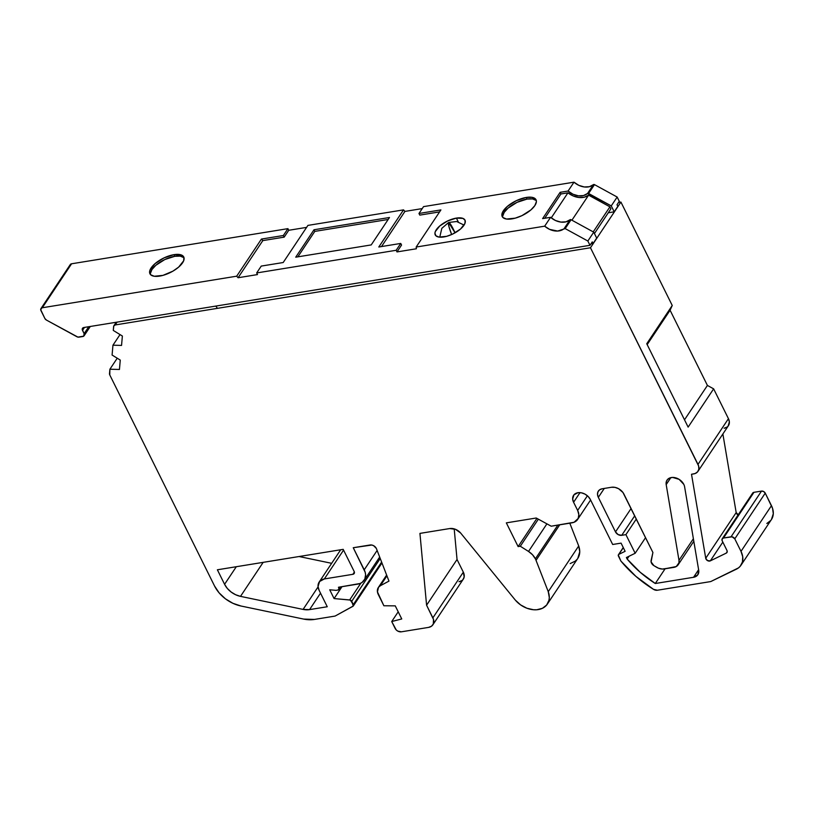 <?xml version="1.0" encoding="UTF-8"?>
<svg xmlns="http://www.w3.org/2000/svg" width="814" height="814" viewBox="0 0 814 814"><rect width="100%" height="100%" fill="white"/><g stroke="black" fill="none" stroke-linecap="round" stroke-linejoin="round"><path stroke-width="1.22" d="M451.648 234.534L448.921 226.516L448.626 222.466L455.057 232.824A14.601 1.933 -112.8 0 0 453.5 229.528A14.601 1.933 -112.8 0 0 448.433 222.71A14.601 1.933 -112.8 0 0 451.648 234.534L448.921 226.516L448.626 222.466L441.819 228.347L439.753 237.169M693.386 538.726L678.988 560.327L693.386 538.726L678.988 560.327L666.188 484.595L670.817 477.645L666.188 484.595A10.063 7.357 33.7 0 1 667.022 480.138A10.063 7.357 33.7 0 1 675.417 477.767A10.063 7.357 33.7 0 1 683.791 484.361A10.063 7.357 33.7 0 1 684.615 486.843L698.707 570.238A10.063 7.357 33.7 0 1 697.873 574.694A10.063 7.357 33.7 0 1 693.548 577.289L698.616 569.688L693.548 577.289L655.29 583.506A92.603 67.725 33.7 0 1 627.156 559.055L626.404 557.529L635.164 553.266L645.553 537.678M722.822 542.114L710.317 560.866A3.022 2.208 33.7 0 1 707.519 560.602A3.022 2.208 33.7 0 1 705.728 558.272L707.519 560.602L710.317 560.866L722.822 542.114L710.317 560.866L726.261 553.113A3.022 2.208 33.7 0 0 726.953 550.437L722.211 540.872L726.953 550.437A3.022 2.208 33.7 0 1 726.953 552.523A3.022 2.208 33.7 0 1 726.261 553.113L727.177 552.014L726.953 550.437L722.211 540.872A3.022 2.208 33.7 0 1 722.211 538.797A3.022 2.208 33.7 0 1 723.504 538.013L731.053 536.792A3.022 2.208 33.7 0 1 734.788 538.837L741.005 551.353A20.126 14.723 33.7 0 1 740.984 565.242A20.126 14.723 33.7 0 1 736.375 569.179L710.724 581.572L657.376 590.231A5.037 3.683 33.7 0 1 653.489 589.336A100.661 73.616 33.7 0 1 620.909 561.07L618.447 556.104A2.015 1.475 33.7 0 1 618.447 554.721A2.015 1.475 33.7 0 1 618.905 554.324L625.121 551.302L621.072 543.131L612.677 544.485L590.364 499.531L588.176 496.509L585.042 494.149L581.44 492.816L577.92 492.714L573.941 494.851L572.669 499.023L573.585 502.258L580.006 492.623L573.585 502.258L577.645 510.429A13.085 9.565 33.7 0 1 577.625 519.454A13.085 9.565 33.7 0 1 572.018 522.822L551.2 526.2L536.223 518.009L506.339 522.863L518.121 546.591L536.914 518.386L518.121 546.591L520.309 546.245L538.349 519.169L520.309 546.245L528.53 551.444A15.1 11.04 33.7 0 1 535.378 558.852L557.855 525.122L535.378 558.852A15.1 11.04 33.7 0 1 536.029 560.358L548.249 591.666A21.133 15.456 33.7 0 1 547.323 604.13A21.133 15.456 33.7 0 1 515.333 600.111L460.673 533.058A10.063 7.357 33.7 0 0 449.755 528.551L419.932 533.394L449.755 528.551A10.063 7.357 33.7 0 1 460.673 533.058L455.555 529.344L449.755 528.551L419.932 533.394L426.587 605.199L432.875 617.857L463.329 572.161L457.041 559.493L426.587 605.199L432.875 617.857A10.063 7.357 33.7 0 1 432.865 624.806A10.063 7.357 33.7 0 1 428.551 627.401L401.343 631.817A5.037 3.683 33.7 0 1 395.126 628.408L391.717 621.54L398.209 611.802L391.717 621.54L401.75 618.945L395.258 605.86L383.872 605.758L378.296 594.515A10.063 7.357 33.7 0 1 378.307 587.566A10.063 7.357 33.7 0 1 380.372 585.714L388.97 581.104L376.495 548.809A5.037 3.683 33.7 0 0 376.312 548.392A5.037 3.683 33.7 0 0 370.085 544.993L353.256 547.72L370.085 544.993A5.037 3.683 33.7 0 1 376.312 548.392A5.037 3.683 33.7 0 1 376.495 548.809L388.97 581.104L376.495 548.809A5.037 3.683 33.7 0 0 376.312 548.392L373.646 545.706L371.845 545.034L353.256 547.72L364.224 569.82L377.126 550.457L364.224 569.82A15.1 11.04 33.7 0 1 364.204 580.24A15.1 11.04 33.7 0 1 357.733 584.126L338.441 587.26L338.878 588.135A2.015 1.475 33.7 0 1 338.868 589.529A2.015 1.475 33.7 0 1 338.003 590.048L336.335 590.323A2.015 1.475 33.7 0 1 335.867 590.333L329.731 589.794L335.867 590.333A2.015 1.475 33.7 0 0 336.335 590.323L338.583 589.814L338.878 588.135A2.015 1.475 33.7 0 1 338.003 590.048L336.335 590.323A2.015 1.475 33.7 0 1 335.867 590.333L329.731 589.794L334.086 598.575L329.731 589.794L334.086 598.575L342.002 586.68L334.086 598.575L349.674 599.938A2.015 1.475 33.7 0 1 351.709 601.312L380.24 558.496M580.006 492.623L573.585 502.258L577.645 510.429L578.835 514.631L578.184 518.457L574.043 522.273L551.2 526.2L536.223 518.009L506.339 522.863L518.121 546.591L520.309 546.245L528.53 551.444L532.539 554.782L535.378 558.852A15.1 11.04 33.7 0 1 536.029 560.358L559.717 524.816L536.029 560.358L548.249 591.666L578.703 545.97L579.751 551.821L577.747 558.485M183.832 257.631L180.27 256.135L174.796 256.298A18.875 7.957 -26.4 0 1 184.045 257.855A18.875 7.957 -26.4 0 0 174.796 256.298L173.982 254.66A18.875 7.957 153.6 0 1 183.75 256.98A18.875 7.957 153.6 0 1 177.645 267.938A18.875 7.957 153.6 0 1 159.707 276.088A18.875 7.957 153.6 0 1 149.949 273.769A18.875 7.957 153.6 0 1 156.044 262.81A18.875 7.957 153.6 0 1 173.982 254.66L164.041 257.885L155.047 263.634L150.03 269.973L149.583 271.835L150.682 274.756L154.233 276.251L162.912 275.386L172.924 271.143L178.642 267.114L183.669 260.785L183.893 257.305L181.522 255.047L173.982 254.66A18.875 7.957 153.6 0 1 182.57 262.82A18.875 7.957 153.6 0 1 159.707 276.088A18.875 7.957 153.6 0 1 151.119 267.928A18.875 7.957 153.6 0 1 173.982 254.66L174.796 256.298L164.855 259.524L155.861 265.272L151.933 269.566L150.397 273.463M456.41 218.091A16.606 7 153.6 0 1 464.998 220.136A16.606 7 153.6 0 1 459.625 229.772A16.606 7 153.6 0 1 443.844 236.945A16.606 7 153.6 0 1 435.246 234.9A16.606 7 153.6 0 1 440.618 225.264A16.606 7 153.6 0 1 456.41 218.091L447.659 220.93L439.743 225.987L435.327 231.563L434.93 233.201L435.897 235.775L439.031 237.088L446.662 236.325L452.594 234.106L460.51 229.049L464.926 223.474L465.12 220.411L463.034 218.427L456.41 218.091A16.606 7 153.6 0 1 463.96 225.264A16.606 7 153.6 0 1 443.844 236.945A16.606 7 153.6 0 1 436.284 229.762A16.606 7 153.6 0 1 456.41 218.091L458.282 221.876M536.1 200.417L532.549 198.921L527.065 199.084A18.875 7.957 -26.4 0 1 536.324 200.641A18.875 7.957 -26.4 0 0 527.065 199.084L526.261 197.446A18.875 7.957 153.6 0 1 536.029 199.766A18.875 7.957 153.6 0 1 529.924 210.724A18.875 7.957 153.6 0 1 511.986 218.874A18.875 7.957 153.6 0 1 502.218 216.555A18.875 7.957 153.6 0 1 508.323 205.596A18.875 7.957 153.6 0 1 526.261 197.446L516.32 200.671L507.326 206.42L502.309 212.759L502.075 216.239L502.95 217.542L506.512 219.037L515.191 218.162L521.927 215.649L530.921 209.9L534.849 205.606L536.385 201.699L536.161 200.091L535.286 198.779L531.735 197.283L526.261 197.446A18.875 7.957 153.6 0 1 534.849 205.606A18.875 7.957 153.6 0 1 511.986 218.874A18.875 7.957 153.6 0 1 503.398 210.714A18.875 7.957 153.6 0 1 526.261 197.446L527.065 199.084L517.134 202.31L508.139 208.058L504.202 212.352L502.676 216.249M388.166 219.485L314.804 231.39L314.001 229.762L389.479 217.501L371.215 244.922L295.726 257.183L314.001 229.762L295.726 257.183L371.215 244.922L389.479 217.501L314.001 229.762L389.479 217.501L371.215 244.922L295.726 257.183L314.001 229.762L314.804 231.39L388.166 219.485L314.804 231.39L297.853 256.827M88.746 326.719L84.127 333.648L88.746 326.719L84.127 333.648L83.7 336.172L77.92 337.108L46.459 320.085L44.862 318.467L40.7 309.656L71.581 263.787L287.932 228.642L288.746 230.281L306.603 227.381L288.746 230.281L284.178 237.139L283.364 235.5L287.932 228.642L288.746 230.281L284.178 237.139L283.364 235.5L261.426 239.062L262.81 240.608L238.075 277.737L236.681 276.19L261.426 239.062L262.81 240.608L284.178 237.139L283.364 235.5L261.426 239.062L262.81 240.608L238.075 277.737L236.681 276.19L42.277 307.763A3.022 2.208 33.7 0 0 40.975 308.547A3.022 2.208 33.7 0 0 40.975 310.633L44.862 318.467A3.022 2.208 33.7 0 0 46.459 320.085L76.842 336.711A3.022 2.208 33.7 0 0 78.978 337.138L82.825 336.518A3.022 2.208 33.7 0 0 84.127 335.734L90.303 326.465M120.024 334.585L112.953 345.207L120.024 334.585L112.953 345.207L112.088 355.046L120.269 360.083L119.444 369.464L120.269 360.083L112.088 355.046L120.269 360.083L119.444 369.464L109.89 369.23L109.503 373.657A3.022 2.208 33.7 0 0 109.778 374.939L214.52 585.948A30.199 22.08 33.7 0 0 241.056 606.033L232.946 603.327L225.417 598.809L219.098 592.846L214.52 585.948L109.778 374.939L109.89 369.23L119.444 369.464L109.89 369.23L109.503 373.657A3.022 2.208 33.7 0 0 109.778 374.939L214.52 585.948A30.199 22.08 33.7 0 0 241.056 606.033L303.632 619.078A30.199 22.08 33.7 0 0 314.428 619.434L334.686 616.137A3.022 2.208 33.7 0 0 335.378 615.913L352.92 606.318A2.015 1.475 33.7 0 0 353.317 605.952L381.959 562.962M262.81 240.608L284.178 237.139L262.81 240.608L238.075 277.737L236.681 276.19L42.277 307.763A3.022 2.208 33.7 0 0 40.975 310.633L44.862 318.467A3.022 2.208 33.7 0 0 46.459 320.085L76.842 336.711A3.022 2.208 33.7 0 0 78.978 337.138L82.825 336.518A3.022 2.208 33.7 0 0 84.127 333.648L82.499 330.382A3.022 2.208 33.7 0 1 82.509 328.296A3.022 2.208 33.7 0 1 83.801 327.523L82.234 329.416L84.127 333.648A3.022 2.208 33.7 0 1 84.127 335.734M573.992 182.183L568.091 191.036L573.992 182.183A15.1 11.04 -146.3 0 0 593.437 184.636L594.485 184.625A1.007 0.733 -146.3 0 0 593.437 184.636A15.1 11.04 -146.3 0 1 573.992 182.183L578.886 185.378L584.299 186.966L589.407 186.701L593.437 184.636L587.535 193.488A1.007 0.733 33.7 0 1 588.583 193.478L594.485 184.625A1.007 0.733 -146.3 0 0 593.437 184.636L587.535 193.488A15.1 11.04 33.7 0 1 568.091 191.036L560.124 192.328L542.612 218.61L550.579 217.318L544.678 226.17L549.582 229.365L557.631 231.054L565.181 228.602L571.082 219.749A1.007 0.733 -146.3 0 0 570.024 219.76L565.995 221.835L560.887 222.09L555.484 220.513L550.579 217.318L544.678 226.17L416.168 247.039L440.913 209.91L418.976 213.472L423.545 206.624L573.992 182.183L423.545 206.624L573.992 182.183L568.091 191.036L560.124 192.328L542.612 218.61L550.579 217.318L544.678 226.17L416.168 247.039L440.913 209.91L418.976 213.472L423.545 206.624L418.976 213.472L440.913 209.91L416.168 247.039L416.402 248.769L396.988 251.923L401.556 245.065L400.742 243.437L401.556 245.065L396.988 251.923L396.174 250.285L400.742 243.437L401.556 245.065L396.988 251.923L396.174 250.285L256.675 272.944L261.243 266.086L283.191 262.525L307.926 225.397L403.541 209.87L378.805 246.998L400.742 243.437L396.174 250.285L256.675 272.944L261.243 266.086L283.191 262.525L307.926 225.397L403.541 209.87L378.805 246.998L400.742 243.437L378.805 246.998L403.541 209.87L404.934 211.406L381.512 246.561M527.065 199.084A18.875 7.957 -26.4 0 0 502.737 217.318A18.875 7.957 -26.4 0 1 527.065 199.084L526.261 197.446M418.976 213.472L419.79 215.11L418.976 213.472L419.79 215.11L439.591 211.894M174.796 256.298A18.875 7.957 -26.4 0 0 150.458 274.532A18.875 7.957 -26.4 0 1 174.796 256.298L173.982 254.66M70.157 264.794L71.581 263.787L287.932 228.642L283.364 235.5L261.426 239.062L236.681 276.19L42.277 307.763L71.581 263.787A3.022 2.208 -146.3 0 0 70.289 264.56L40.975 308.547M112.953 345.207L121.551 345.411L112.953 345.207L112.088 355.046L112.953 345.207L121.551 345.411L122.375 336.029L113.288 330.433L122.375 336.029L121.551 345.411L122.375 336.029L113.288 330.433L113.624 326.536A3.022 2.208 33.7 0 1 113.899 325.732A3.022 2.208 33.7 0 1 115.201 324.949L117.094 322.12M360.867 583.139L349.674 599.938L360.867 583.139L349.674 599.938L334.086 598.575L342.002 586.68M84.127 333.648L82.499 330.382L84.483 327.411M403.541 209.87L404.934 211.406L422.222 208.598L404.934 211.406L403.541 209.87L307.926 225.397L283.191 262.525L261.243 266.086L256.675 272.944L257.489 274.583L238.075 277.737L257.489 274.583L256.675 272.944L257.489 274.583L238.075 277.737M568.091 191.036L572.995 194.231L578.398 195.818L583.506 195.553L587.535 193.488A15.1 11.04 33.7 0 1 568.091 191.036L560.124 192.328L560.938 193.966L544.749 218.264M752.533 493.325L753.957 492.317L723.504 538.013L731.053 536.792L761.507 491.096L753.957 492.317L723.504 538.013A3.022 2.208 33.7 0 0 722.211 540.872L722.079 539.021L723.504 538.013L753.957 492.317A3.022 2.208 -146.3 0 0 752.665 493.101L722.211 538.797M723.504 538.013L732.112 536.823L734.788 538.837L741.005 551.353L742.724 556.766L742.47 561.894L740.282 566.178L738.522 567.867L710.724 581.572L657.376 590.231L653.489 589.336L635.917 576.393L620.909 561.07L618.304 555.056L623.331 547.69M117.236 358.211L109.89 369.23M594.485 184.625L617.165 197.039L619.291 201.323L617.012 204.752L619.291 201.323L617.165 197.039L611.263 205.891L588.583 193.478L594.485 184.625L617.165 197.039L611.263 205.891L588.583 193.478L594.485 184.625L617.165 197.039L619.291 201.323L617.012 204.752L617.826 206.39L614.204 211.813L611.263 205.891L587.535 193.488A1.007 0.733 33.7 0 1 588.583 193.478M396.988 251.923L416.402 248.769L416.168 247.039L416.402 248.769L396.988 251.923L396.174 250.285L256.675 272.944M551.251 217.877L567.938 192.826A17.114 12.515 -146.3 0 0 588.603 195.167L584.259 197.212L578.896 197.487L573.209 195.96L567.938 192.826L551.251 217.877L567.938 192.826L560.938 193.966L560.124 192.328L542.612 218.61L550.579 217.318A15.1 11.04 -146.3 0 0 570.024 219.76L564.133 228.612A1.007 0.733 33.7 0 1 565.181 228.602L587.85 241.015L589.987 245.309L83.801 327.523L589.987 245.309L592.266 241.88L593.08 243.518L592.266 241.88L589.987 245.309L83.801 327.523A3.022 2.208 33.7 0 0 82.499 330.382M594.434 233.537L610.907 208.822L594.434 233.537L610.907 208.822L609.92 206.837L593.233 231.878L609.92 206.837L588.603 195.167L571.916 220.207M678.154 564.784A10.063 7.357 33.7 0 0 678.988 560.327L678.957 562.83L676.251 566.544L664.163 568.945A10.063 7.357 33.7 0 1 656.572 567.246L653.907 565.649A5.037 3.683 33.7 0 1 651.098 560.551L652.909 552.492L651.078 561.894L653.907 565.649L658.445 568.182L662.331 569.047L673.829 567.378A10.063 7.357 33.7 0 0 678.154 564.784L693.813 541.279M731.053 536.792L761.507 491.096L731.053 536.792A3.022 2.208 33.7 0 1 734.788 538.837L765.241 493.131A3.022 2.208 -146.3 0 0 761.507 491.096L753.957 492.317A3.022 2.208 -146.3 0 0 752.441 494.586M538.349 519.169L520.309 546.245L528.53 551.444L546.906 523.86M432.865 624.806L463.319 579.11A10.063 7.357 -146.3 0 0 463.329 572.161L432.875 617.857L463.329 572.161L457.041 559.493L454.202 528.876L457.041 559.493L426.587 605.199L433.506 619.485L433.292 624.043L431.451 626.251L428.551 627.401L401.343 631.817L397.781 631.104L396.214 629.924L391.717 621.54L401.75 618.945L395.258 605.86L383.872 605.758L377.442 591.88L378.541 587.25L380.372 585.714L386.945 575.854L380.372 585.714L388.97 581.104L380.372 585.714L386.945 575.854M339.58 587.077L338.878 588.135L339.58 587.077L338.878 588.135L338.441 587.26L338.878 588.135M381.624 562.087L353.317 604.568L381.624 562.087L353.317 604.568L350.285 600.071L334.086 598.575M416.168 247.039L544.678 226.17A15.1 11.04 -146.3 0 0 564.133 228.612A1.007 0.733 33.7 0 1 565.181 228.602L571.082 219.749L593.752 232.163L587.85 241.015L589.987 245.309L592.266 241.88L593.08 243.518L590.954 243.864L593.08 243.518L596.693 238.095L593.08 243.518L590.954 243.864M565.181 228.602L571.082 219.749L593.752 232.163L587.85 241.015L565.181 228.602L587.85 241.015L589.987 245.309M550.579 217.318A15.1 11.04 -146.3 0 0 570.024 219.76A1.007 0.733 -146.3 0 1 571.082 219.749L570.024 219.76L564.133 228.612A15.1 11.04 -146.3 0 1 544.678 226.17M604.283 488.431L598.341 497.354A9.056 6.624 33.7 0 1 602.238 488.766L599.633 489.794L597.975 491.788L597.527 494.444L598.341 497.354L604.283 488.431L598.341 497.354A9.056 6.624 33.7 0 1 598.351 491.096A9.056 6.624 33.7 0 1 602.238 488.766L611.467 487.271A10.063 7.357 33.7 0 1 623.911 494.078L652.909 552.492L651.098 560.551A5.037 3.683 33.7 0 0 653.907 565.649L656.572 567.246A10.063 7.357 33.7 0 0 664.163 568.945L673.829 567.378A10.063 7.357 33.7 0 0 678.988 560.327L666.188 484.595A10.063 7.357 33.7 0 1 672.649 477.431A10.063 7.357 33.7 0 1 683.791 484.361A10.063 7.357 33.7 0 1 684.615 486.843L698.707 570.238A10.063 7.357 33.7 0 1 693.548 577.289L655.29 583.506A92.603 67.725 33.7 0 1 627.156 559.055L626.404 557.529L635.164 553.266L625.915 534.635L621.723 535.317A5.037 3.683 33.7 0 1 615.496 531.908L631.084 508.526L615.496 531.908L618.162 534.605L621.723 535.317A5.037 3.683 33.7 0 1 615.496 531.908L631.084 508.526M684.503 419.821L707.417 385.439L684.503 419.821L707.417 385.439L670.085 310.236L647.171 344.617M618.548 202.452L620.919 202.065L618.548 202.452L620.919 202.065L590.465 247.761L698.626 466.005L698.839 469.149L697.639 471.784L695.227 473.494L691.513 474.267L705.728 558.272L691.513 474.267L693.66 473.921A10.063 7.357 33.7 0 0 697.985 471.326L728.438 425.63A10.063 7.357 -146.3 0 0 728.449 418.681L697.995 464.387A10.063 7.357 33.7 0 1 697.985 471.326M707.417 385.439L713.634 388.848L688.135 427.116L646.743 343.742L672.242 305.474L620.919 202.065L672.242 305.474L670.085 310.236L707.417 385.439L713.634 388.848L688.135 427.116L646.743 343.742L672.242 305.474L670.085 310.236L707.417 385.439L713.634 388.848L728.449 418.681L697.995 464.387A10.063 7.357 33.7 0 1 693.66 473.921L691.513 474.267L705.728 558.272A3.022 2.208 33.7 0 0 707.519 560.602A3.022 2.208 33.7 0 0 710.317 560.866L726.261 553.113L727.228 551.658M705.728 558.272L736.182 512.576L722.873 433.974L736.182 512.576L705.728 558.272L736.182 512.576A3.022 2.208 -146.3 0 0 738.084 514.967A3.022 2.208 -146.3 0 1 736.182 512.576L738.695 515.221M734.788 538.837L741.005 551.353L771.458 505.657L765.241 493.131A3.022 2.208 -146.3 0 0 761.507 491.096L763.644 491.524L765.241 493.131L734.788 538.837L765.241 493.131L772.557 508.363L773.3 513.705L771.407 519.586M573.616 495.278L573.595 495.309A10.063 7.357 33.7 0 0 573.585 502.258L577.645 510.429L587.403 495.787M349.674 599.938A2.015 1.475 33.7 0 1 351.709 601.312L353.317 604.568A2.015 1.475 33.7 0 1 353.317 605.952M611.263 205.891L614.204 211.813L617.826 206.39L617.012 204.752L617.826 206.39L614.204 211.813L608.261 212.78L614.204 211.813L611.263 205.891L617.165 197.039M593.233 231.878L609.92 206.837L610.907 208.822L609.92 206.837L588.603 195.167A17.114 12.515 -146.3 0 1 567.938 192.826L560.938 193.966L560.124 192.328M571.082 219.749L593.752 232.163L596.693 238.095L593.08 243.518M593.752 232.163L596.693 238.095L593.752 232.163L587.85 241.015M215.639 306.105A5.037 3.683 33.7 0 1 217.114 307.977A5.037 3.683 33.7 0 0 215.639 306.105M634.706 515.832L621.723 535.317L634.706 515.832L621.723 535.317L625.915 534.635L635.164 553.266L626.404 557.529L627.156 559.055L640.18 572.242L655.29 583.506L665.089 568.793M636.304 519.047L625.915 534.635L636.304 519.047L625.915 534.635L621.723 535.317M629.029 556.247L627.156 559.055M320.523 593.172L309.564 609.615A18.122 13.248 33.7 0 1 303.083 609.411L309.564 609.615L320.523 593.172L309.564 609.615A18.122 13.248 33.7 0 1 303.083 609.411L240.506 596.367L263.166 562.352L240.506 596.367A18.122 13.248 33.7 0 1 224.583 584.31L217.379 569.79L343.193 549.358L354.161 571.459A3.022 2.208 33.7 0 1 352.859 574.318L354.283 573.31L354.161 571.459L343.193 549.358L217.379 569.79L343.193 549.358L354.161 571.459A3.022 2.208 33.7 0 1 354.161 573.544A3.022 2.208 33.7 0 1 352.859 574.318L354.375 572.049L352.859 574.318L324.338 578.947L343.559 550.111M620.919 202.065L590.465 247.761L620.919 202.065L672.242 305.474L646.743 343.742L688.135 427.116L713.634 388.848L728.449 418.681L729.364 421.917L728.092 426.088M727.014 427.075L724.114 428.225A10.063 7.357 -146.3 0 0 728.449 418.681L697.995 464.387L590.465 247.761L115.201 324.949L113.777 325.956L113.288 330.433L113.624 326.536A3.022 2.208 33.7 0 1 115.201 324.949L590.465 247.761L115.201 324.949M770.726 520.482L766.829 523.483A20.126 14.723 33.7 0 0 771.458 505.657A20.126 14.723 33.7 0 1 771.428 519.546L740.984 565.242M557.855 525.122L535.378 558.852A15.1 11.04 33.7 0 1 536.029 560.358L548.249 591.666L578.703 545.97L569.81 523.178L578.703 545.97A21.133 15.456 33.7 0 1 577.767 558.435L547.323 604.13M577.126 559.31L575.223 561.161L570.176 563.573M461.904 580.555L459.004 581.705A10.063 7.357 -146.3 0 0 463.329 572.161L464.173 576.933L462.973 579.568M299.064 556.522L331.654 563.319M318.081 586.894L303.083 609.411L318.081 586.894L303.083 609.411L240.506 596.367A18.122 13.248 33.7 0 1 224.583 584.31L236.314 566.717L224.583 584.31L227.33 588.451L231.125 592.022L235.643 594.739L240.506 596.367L263.166 562.352M771.458 505.657L741.005 551.353L771.458 505.657L765.241 493.131M573.595 495.309A10.063 7.357 33.7 0 1 581.99 492.948A10.063 7.357 33.7 0 1 590.364 499.531L612.677 544.485L590.364 499.531A10.063 7.357 33.7 0 0 577.92 492.714A10.063 7.357 33.7 0 0 573.585 502.258M598.341 497.354L615.496 531.908M309.564 609.615L327.259 606.745L319.149 590.394A12.078 8.832 33.7 0 1 319.159 582.061A12.078 8.832 33.7 0 1 324.338 578.947L319.576 581.511L318.05 586.518L319.149 590.394L327.259 606.745L309.564 609.615L327.259 606.745L319.149 590.394A12.078 8.832 33.7 0 1 324.338 578.947L352.859 574.318L354.375 572.049M353.317 604.568A2.015 1.475 33.7 0 1 352.92 606.318L335.378 615.913A3.022 2.208 33.7 0 1 334.686 616.137L314.428 619.434A30.199 22.08 33.7 0 1 303.632 619.078L314.428 619.434L334.686 616.137A3.022 2.208 33.7 0 0 335.378 615.913L353.276 606.013L351.709 601.312M625.121 551.302L618.905 554.324L625.121 551.302L621.072 543.131L612.677 544.485L621.072 543.131L625.121 551.302M548.249 591.666L549.297 597.517L548.972 600.264L546.672 605.006L542.429 608.302L536.731 609.757L533.526 609.747L526.892 608.231L520.584 604.883L515.333 600.111L460.673 533.058L515.333 600.111A21.133 15.456 33.7 0 0 539.723 609.269A21.133 15.456 33.7 0 0 548.249 591.666L578.703 545.97L569.81 523.178M426.587 605.199L419.932 533.394L426.587 605.199L457.041 559.493L463.329 572.161M364.224 569.82L353.256 547.72L365.171 572.252L365.598 574.674L364.845 579.09L362.088 582.417L360.073 583.496L338.441 587.26L357.733 584.126A15.1 11.04 33.7 0 0 364.224 569.82L377.126 550.457M224.583 584.31L217.379 569.79L224.583 584.31L236.314 566.717M698.616 569.688L693.548 577.289L697.74 574.888L698.707 570.238L684.615 486.843A10.063 7.357 33.7 0 0 683.791 484.361L679.12 479.354L672.649 477.431L669.729 477.991L667.511 479.517L666.279 481.807L666.188 484.595L670.817 477.645M623.911 494.078L652.909 552.492L622.964 492.511L618.589 488.695L614.987 487.372L611.467 487.271A10.063 7.357 33.7 0 1 623.911 494.078M602.238 488.766L611.467 487.271L602.238 488.766M536.029 560.358L559.717 524.816M314.001 229.762L314.804 231.39M42.277 307.763L71.581 263.787A3.022 2.208 -146.3 0 0 70.065 266.056M236.681 276.19L261.426 239.062M398.209 611.802L391.717 621.54L401.75 618.945L395.258 605.86L383.872 605.758L378.296 594.515A10.063 7.357 33.7 0 1 380.372 585.714M283.364 235.5L287.932 228.642L288.746 230.281L284.178 237.139M400.742 243.437L396.174 250.285M422.222 208.598L404.934 211.406M71.581 263.787L287.932 228.642M306.603 227.381L288.746 230.281M761.507 491.096L753.957 492.317M593.437 184.636L587.535 193.488M570.024 219.76L564.133 228.612M567.938 192.826L560.938 193.966M741.005 551.353A20.126 14.723 33.7 0 1 736.375 569.179L710.724 581.572L657.376 590.231A5.037 3.683 33.7 0 1 653.489 589.336A100.661 73.616 33.7 0 1 620.909 561.07L618.447 556.104A2.015 1.475 33.7 0 1 618.905 554.324M432.875 617.857A10.063 7.357 33.7 0 1 428.551 627.401L401.343 631.817A5.037 3.683 33.7 0 1 395.126 628.408L391.717 621.54M609.92 206.837L588.603 195.167M577.645 510.429A13.085 9.565 33.7 0 1 572.018 522.822L551.2 526.2L536.223 518.009L506.339 522.863L518.121 546.591L520.309 546.245M536.914 518.386L518.121 546.591M528.53 551.444A15.1 11.04 33.7 0 1 535.378 558.852M614.204 211.813L608.261 212.78M672.242 305.474L670.085 310.236M713.634 388.848L728.449 418.681M722.873 433.974L736.182 512.576M454.202 528.876L457.041 559.493M710.317 560.866L726.261 553.113M590.465 247.761L697.995 464.387M678.988 560.327L666.188 484.595M625.915 534.635L635.164 553.266M693.548 577.289L655.29 583.506M352.859 574.318L324.338 578.947M303.083 609.411L240.506 596.367M448.626 222.466L456.644 221.51L464.082 225.091M618.457 554.71L623.249 547.517M378.327 587.525L386.64 575.06M338.889 589.509L340.618 586.904M113.899 325.732L116.219 322.252M577.625 519.454L590.598 500M364.204 580.24L379.67 557.03M319.18 582.03L340.69 549.765"/></g></svg>
